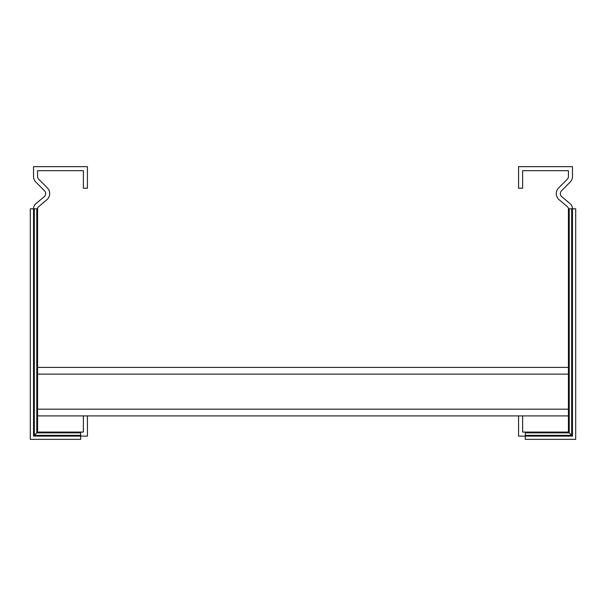 <?xml version="1.0" encoding="UTF-8"?>
<svg xmlns="http://www.w3.org/2000/svg" width="606" height="606" viewBox="0 0 606 606"><rect width="100%" height="100%" fill="white"/><g stroke="black" fill="none" stroke-linecap="round" stroke-linejoin="round"><path stroke-width="0.91" d="M80.689 432.078L83.386 432.078L83.386 415.905L87.431 415.905L87.431 436.115L80.689 436.115L80.689 439.35L30.3 439.35L30.3 208.797L33.535 208.797L33.535 436.115L37.572 432.078L80.689 432.078L80.689 436.115L33.535 436.115M37.572 208.797A2.697 2.697 0 0 1 38.542 206.737L46.813 199.791A8.083 8.083 0 0 0 47.336 187.883L38.761 179.308A4.045 4.045 0 0 1 37.572 176.444L37.572 170.695L83.386 170.695L83.386 188.208L87.431 188.208L87.431 166.65L33.535 166.65L33.535 176.444A8.083 8.083 0 0 0 35.898 182.164L44.473 190.738A4.045 4.045 0 0 1 44.215 196.692L35.943 203.639A6.734 6.734 0 0 0 33.535 208.797L37.572 208.797L37.572 432.078M37.572 415.905L83.386 415.905M87.431 415.905L568.428 415.905M37.572 367.403L568.428 367.403M518.569 415.905L518.569 436.115L525.311 436.115L525.311 439.35L575.7 439.35L575.7 208.797L572.465 208.797L572.465 436.115L568.428 432.078L525.311 432.078L525.311 436.115L572.465 436.115M568.428 208.797A2.697 2.697 0 0 0 567.458 206.737L559.187 199.791A8.083 8.083 0 0 1 558.664 187.883L567.239 179.308A4.045 4.045 0 0 0 568.428 176.444L568.428 170.695L522.614 170.695L522.614 188.208L518.569 188.208L518.569 166.65L572.465 166.65L572.465 176.444A8.083 8.083 0 0 1 570.102 182.164L561.527 190.738A4.045 4.045 0 0 0 561.785 196.692L570.057 203.639A6.734 6.734 0 0 1 572.465 208.797L568.428 208.797L568.428 432.078M525.311 432.078L522.614 432.078L522.614 415.905M80.689 435.328L34.322 435.328L34.322 208.797M80.689 432.866L36.784 432.866L36.784 208.797M37.572 409.171L568.428 409.171M37.572 374.137L568.428 374.137M525.311 435.328L571.678 435.328L571.678 208.797M525.311 432.866L569.216 432.866L569.216 208.797"/></g></svg>
